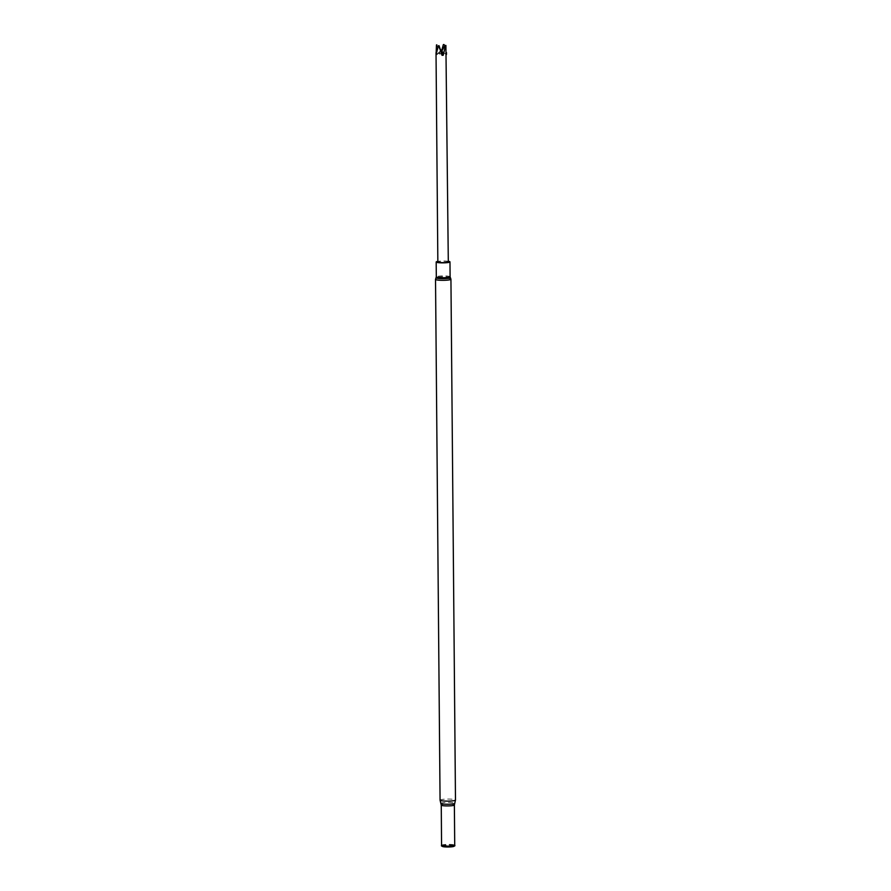 <?xml version="1.0" encoding="UTF-8"?>
<svg xmlns="http://www.w3.org/2000/svg" width="891" height="891" viewBox="0 0 891 891"><rect width="100%" height="100%" fill="white"/><g stroke="black" fill="none" stroke-linecap="round" stroke-linejoin="round"><path stroke-width="0.67" stroke-dasharray="4.46 3.34" d="M448.307 261.898A5.235 0.691 -0.5 0 0 441.112 261.319A5.235 0.691 -0.5 0 0 437.849 261.987M448.296 261.297A6.894 0.913 -0.5 0 0 437.837 261.397M441.435 845.715A6.76 0.891 179.5 0 1 447.026 844.846A6.76 0.891 179.5 0 1 454.9 845.592M442.448 846.45A5.892 0.78 179.5 0 1 447.182 845.459A5.892 0.78 179.5 0 1 453.909 846.35M436.857 44.84L439.308 54.006L440.51 53.961L443.44 44.55M444.119 44.595L446.447 54.496A18.767 17.954 -64.3 0 1 442.003 50.776M446.113 54.329A18.767 17.954 -64.3 0 1 441.669 50.62L441.223 49.952L440.466 50.676L437.47 44.94M436.49 54.507A18.767 17.954 115.7 0 0 440.466 50.676A18.767 4.845 -92.6 0 1 439.308 54.006M436.423 54.941A18.767 17.954 115.7 0 0 440.789 50.832M440.51 53.961A18.767 4.845 -92.6 0 0 441.268 52.101A18.767 4.845 -92.6 0 0 441.669 50.62M440.065 800.163A7.707 1.025 179.5 0 1 446.469 799.093A7.707 1.025 179.5 0 1 455.479 800.029M450.935 279.228A7.707 1.025 -0.5 0 0 441.925 278.304A7.707 1.025 -0.5 0 0 435.521 279.362M440.856 803.437A6.961 0.924 179.5 0 1 446.625 802.423A6.961 0.924 179.5 0 1 454.744 803.314M441.257 805.108A6.56 0.869 179.5 0 1 446.703 804.205A6.56 0.869 179.5 0 1 454.377 804.996M441.613 845.303A6.56 0.869 179.5 0 1 447.059 844.401A6.56 0.869 179.5 0 1 454.722 845.191M441.568 845.481A6.627 0.88 179.5 0 1 447.048 844.635A6.627 0.88 179.5 0 1 454.766 845.37M450.1 276.767A6.894 0.913 -0.5 0 0 443.195 275.909A6.894 0.913 -0.5 0 0 436.312 276.878M450.356 277.546A7.184 0.958 -0.5 0 0 443.206 276.745A7.184 0.958 -0.5 0 0 436.067 277.669M442.214 49.116L441.268 52.101"/><path stroke-width="1.34" d="M436.022 52.714L437.849 261.987A5.235 0.691 -0.5 0 0 443.963 262.622A5.235 0.691 -0.5 0 0 448.307 261.898L445.901 45.452A5.235 0.691 179.5 0 1 445.511 45.552L443.228 55.264L442.025 55.32L438.929 45.842A5.235 0.691 179.5 0 1 438.249 45.797L436.089 54.785L436.467 44.94A5.235 0.691 179.5 0 1 436.857 44.84L436.467 44.94M437.837 261.397A6.894 0.913 -0.5 0 0 436.178 261.999A6.894 0.913 -0.5 0 0 444.241 262.834A6.894 0.913 -0.5 0 0 449.977 261.887A6.894 0.913 -0.5 0 0 448.296 261.297M454.9 845.592A6.76 0.891 179.5 0 1 454.744 845.871A6.76 0.891 179.5 0 1 448.173 846.617A6.76 0.891 179.5 0 1 441.602 845.993A6.76 0.891 179.5 0 1 441.435 845.715L441.568 845.481A6.627 0.88 179.5 0 0 448.173 846.372A6.627 0.88 179.5 0 0 454.766 845.37L454.9 845.592M454.744 845.871L453.909 846.35A5.892 0.78 179.5 0 1 448.184 846.996A5.892 0.78 179.5 0 1 442.448 846.45L441.602 845.993M443.317 44.684L443.44 44.55A5.235 0.691 179.5 0 1 444.119 44.595L443.317 44.684L441.669 50.62M446.447 54.496L446.48 52.625M440.466 50.676L441.223 49.952L442.003 50.776L444.899 45.441L445.511 45.552M441.223 49.952L440.789 50.832L439.063 45.708L438.249 45.797M442.025 55.32A18.767 4.845 87.4 0 1 440.789 50.832M443.228 55.264A18.767 4.845 87.4 0 1 442.003 50.776M445.901 45.452L444.899 45.441M440.065 800.163L435.521 279.362A7.707 1.025 -0.5 0 0 444.531 280.297A7.707 1.025 -0.5 0 0 450.935 279.228L455.479 800.029A7.707 1.025 179.5 0 1 447.783 801.109A7.707 1.025 179.5 0 1 440.065 800.163L441.257 805.108L441.568 845.481M455.479 800.029L454.744 803.314A6.961 0.924 179.5 0 1 447.805 804.239A6.961 0.924 179.5 0 1 440.856 803.437M454.744 803.314L454.377 804.996A6.56 0.869 179.5 0 1 447.828 805.921A6.56 0.869 179.5 0 1 441.257 805.108M454.377 804.996L454.722 845.191A6.56 0.869 179.5 0 1 448.173 846.116A6.56 0.869 179.5 0 1 441.613 845.303M435.521 279.362L436.312 276.878A6.894 0.913 -0.5 0 0 444.375 277.714A6.894 0.913 -0.5 0 0 450.1 276.767L449.977 261.887M436.067 277.669A7.184 0.958 -0.5 0 0 444.431 278.627A7.184 0.958 -0.5 0 0 450.356 277.546L450.1 276.767M436.312 276.878L436.178 261.999M450.935 279.228L450.356 277.546"/></g></svg>
